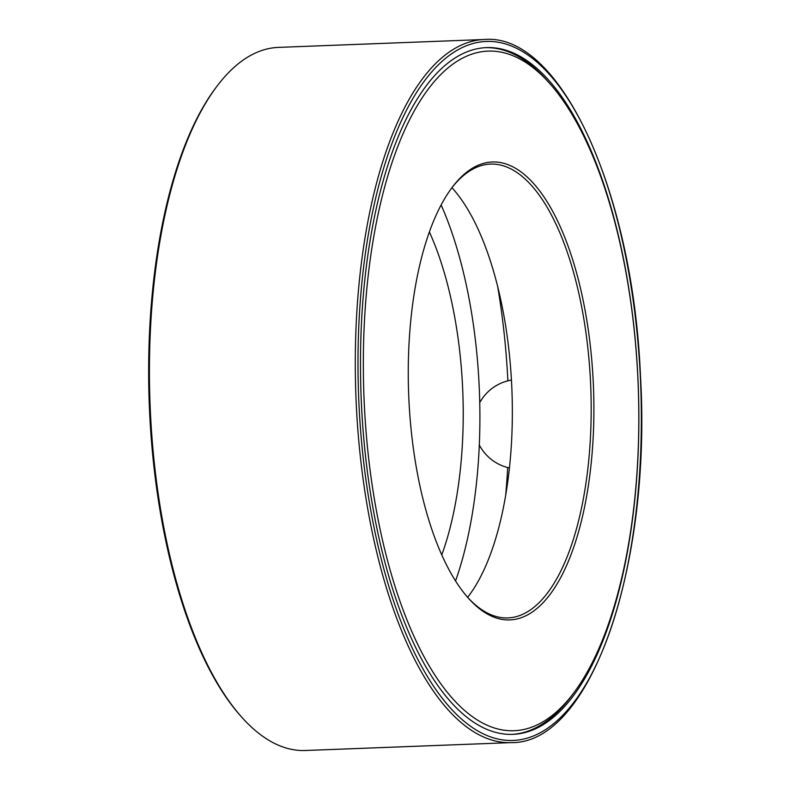 <?xml version="1.0" encoding="UTF-8"?>
<svg xmlns="http://www.w3.org/2000/svg" width="790" height="790" viewBox="0 0 790 790"><rect width="100%" height="100%" fill="white"/><g stroke="black" fill="none" stroke-linecap="round" stroke-linejoin="round"><path stroke-width="1.19" d="M455.553 580.966A268.245 108.25 87.8 0 0 441.136 204.936M505.669 495.32A339.888 137.164 87.8 0 0 507.703 467.542M507.871 380.82A339.888 137.164 87.8 0 0 497.67 286.494M511.9 734.384A343.62 138.675 87.8 0 0 571.99 695.2M548.487 82.121A343.62 138.675 87.8 0 0 485.574 47.657M360.497 357.939A343.62 138.675 87.8 0 0 512.829 734.354A343.62 138.675 87.8 0 0 638.241 385.668A343.62 138.675 87.8 0 0 486.512 47.607A343.62 138.675 87.8 0 0 360.497 357.939M484.319 39.5L278.465 47.39A351.817 141.983 87.8 0 0 217.27 85.834A351.817 141.983 87.8 0 0 149.448 365.108A351.817 141.983 87.8 0 0 241.454 716.856A351.817 141.983 87.8 0 0 305.414 750.5L511.278 742.61C590.88 744.032 651.869 565.877 640.423 375.033C632.731 191.496 560.446 32.696 484.319 39.5A351.817 141.983 87.8 0 0 355.312 357.218A351.817 141.983 87.8 0 0 511.278 742.61M217.27 85.834L216.193 87.255A350.276 141.361 87.8 0 0 148.668 365.316A350.276 141.361 87.8 0 0 240.269 715.523L241.454 716.856M441.768 554.926A227.076 91.64 87.8 0 0 429.385 231.954M467.641 597.329A227.076 91.64 87.8 0 0 511.94 390.517A227.076 91.64 87.8 0 0 451.939 187.694M467.404 597.072A227.076 91.64 87.8 0 0 507.901 617.918A227.076 91.64 87.8 0 0 590.772 387.495A227.076 91.64 87.8 0 0 490.501 164.093A227.076 91.64 87.8 0 0 451.722 187.961M408.272 368.891A229.13 92.47 87.8 0 0 468.194 597.971A229.13 92.47 87.8 0 0 593.478 387.386A229.13 92.47 87.8 0 0 452.443 187.013A229.13 92.47 87.8 0 0 408.272 368.891M363.351 358.226A340.046 137.233 87.8 0 0 432.841 671.895A340.046 137.233 87.8 0 0 573.244 693.561A340.046 137.233 87.8 0 0 638.202 385.668A340.046 137.233 87.8 0 0 549.87 83.651A340.046 137.233 87.8 0 0 363.351 358.226M358.008 357.347A349.763 141.153 87.8 0 0 568.395 709.114A349.763 141.153 87.8 0 0 572.602 106.482A349.763 141.153 87.8 0 0 358.008 357.347M549.87 83.651L547.105 80.541M573.244 693.561L570.736 696.879M511.446 380.069A44.773 44.773 0 0 0 479.747 402.594M479.303 445.007A44.773 44.773 0 0 0 509.432 467.957"/></g></svg>

